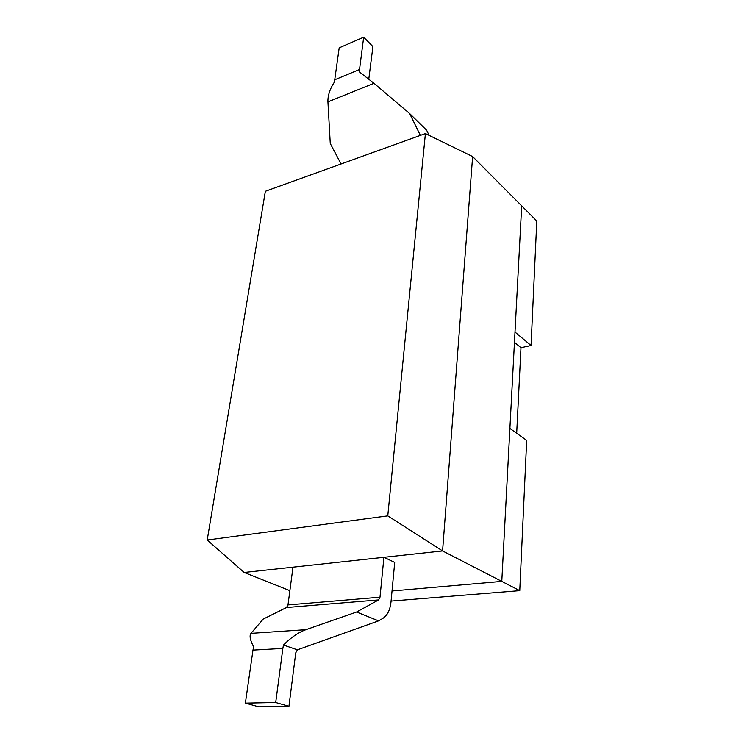 <?xml version="1.0" encoding="UTF-8"?>
<svg xmlns="http://www.w3.org/2000/svg" width="744" height="744" viewBox="0 0 744 744"><rect width="100%" height="100%" fill="white"/><g stroke="black" fill="none" stroke-linecap="round" stroke-linejoin="round"><path stroke-width="1.12" d="M244.162 572.462L207.213 540.014L387.773 515.862L442.578 550.932L383.923 557.293L394.711 562.418L391 601.915C390.098 609.978 387.392 615.455 382.9 618.366L378.547 620.868L356.59 612.005L378.622 599.924L379.998 597.19L383.923 557.293L244.162 572.462L289.872 590.662M472.626 156.556L442.578 550.932L501.781 581.389L392.032 590.978L501.781 581.389L521.684 205.846L472.626 156.556L425.41 133.567L387.773 515.862M207.213 540.014L265.357 191.282L425.41 133.567M429.139 135.389L426.638 130.237L409.684 113.581L420.36 135.389M368.801 79.022L372.921 46.584L363.677 37.2L359.231 71.787L373.981 83.3L409.684 113.581M341.05 163.987L330.262 143.462L327.927 101.872C327.704 95.632 329.871 89.029 334.409 82.063L339.18 47.849L363.677 37.2M292.987 567.161L287.984 604.928L286.487 607.523L263.199 619.101L250.979 633.367C249.24 635.655 250.114 640.128 253.611 646.778L252.969 650.107L282.85 648.433L283.464 645.048C290.83 637.589 298.307 632.465 305.896 629.684L356.59 612.005M245.381 703.108L275.699 702.494L288.951 706.27L258.754 706.8L245.381 703.108L252.969 650.107M275.699 702.494L282.85 648.433M288.951 706.27L295.759 652.814L297.405 649.828L378.547 620.868M297.405 649.828L283.464 645.048M519.758 590.643L501.781 581.389L509.891 428.451L526.678 440.392L519.758 590.643L391.074 601.087M514.448 342.333L520.977 347.708L516.68 433.287M531.049 345.504L536.787 221.024L521.684 205.846L514.997 332.057L531.049 345.504L520.977 347.708M334.595 79.841L359.399 69.536M327.927 101.872L373.981 83.3M250.979 633.367L305.896 629.684M286.487 607.523L378.622 599.924M287.984 604.928L379.998 597.19"/></g></svg>
